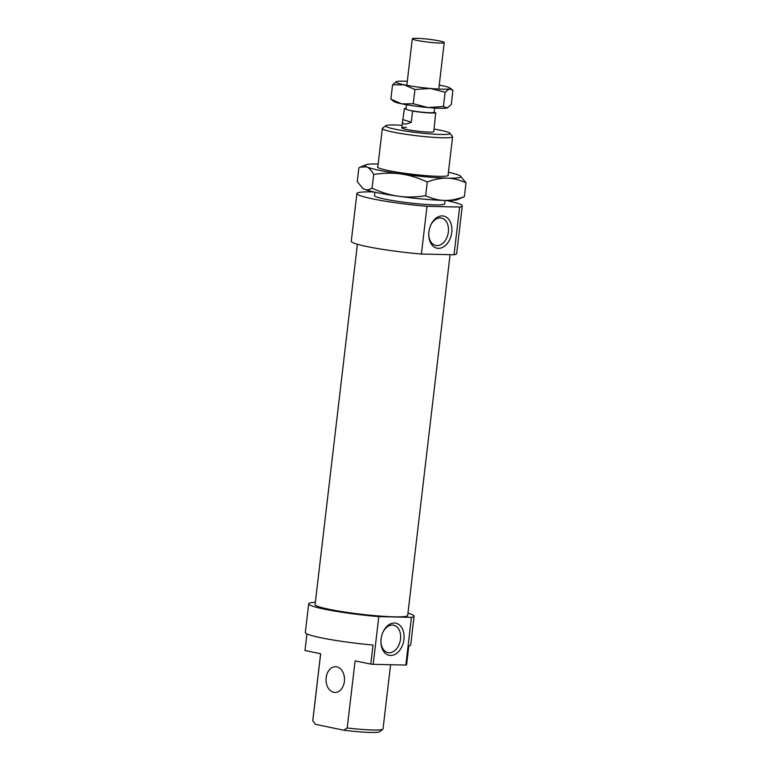 <?xml version="1.0" encoding="UTF-8"?>
<svg xmlns="http://www.w3.org/2000/svg" width="771" height="771" viewBox="0 0 771 771"><rect width="100%" height="100%" fill="white"/><g stroke="black" fill="none" stroke-linecap="round" stroke-linejoin="round"><path stroke-width="1.16" d="M435.104 42.8A16.075 1.465 6.7 0 0 444.231 42.55A16.075 1.465 6.7 0 0 421.429 38.55A16.075 1.465 6.7 0 0 412.292 38.801A16.075 1.465 6.7 0 0 435.104 42.8M411.01 110.59L412.601 111.082L411.3 122.213C405.373 124.873 402.472 124.632 402.587 121.481L404.399 108.538L405.989 109.029A14.148 1.282 6.7 0 0 411.01 110.59A14.148 1.282 6.7 0 0 426.064 112.518A14.148 1.282 6.7 0 0 434.102 112.296A14.148 1.282 6.7 0 0 434.102 112.267L434.593 108.046M406.404 127.379A16.075 1.465 6.7 0 0 401.836 127.861A16.075 1.465 6.7 0 0 411.685 130.376A16.075 1.465 6.7 0 0 429.196 132.092A16.075 1.465 6.7 0 0 433.774 131.61L435.692 112.768L434.102 112.267M412.601 111.082A16.075 1.465 6.7 0 0 426.883 112.778A16.075 1.465 6.7 0 0 435.692 112.768M411.3 122.213L403.088 119.669M406.076 108.306A16.075 1.465 6.7 0 0 404.399 108.538M406.49 104.75L405.989 109A14.148 1.282 6.7 0 0 405.989 109.029M448.124 174.776A35.697 3.238 -173.3 0 1 448.211 175.518A35.697 3.238 -173.3 0 1 438.246 176.318A35.697 3.238 -173.3 0 1 400.862 172.743A35.697 3.238 -173.3 0 1 377.607 167.23A35.697 3.238 -173.3 0 1 377.867 166.526M378.166 163.992A48.236 4.385 6.7 0 0 365.724 164.84A48.236 4.385 6.7 0 0 366.784 166.883A48.236 4.385 6.7 0 0 379.39 170.324A48.236 4.385 6.7 0 0 400.978 173.957C392.603 172.771 383.515 172.935 373.694 174.468C371.41 170.43 369.107 167.905 366.784 166.883L360.394 167.085L358.881 167.827L357.262 181.571L362.611 188.23L364.172 189.146C366.485 190.196 369.126 189.888 372.075 188.201C381.231 192.393 389.991 195.063 398.366 196.219A48.236 4.385 -173.3 0 1 376.768 192.586A48.236 4.385 -173.3 0 1 364.172 189.146A48.236 4.385 -173.3 0 1 362.948 188.471L362.611 188.23M425.65 195.718C432.174 198.725 438.468 200.296 444.52 200.421A48.236 4.385 -173.3 0 1 398.366 196.219C406.731 197.415 415.829 197.241 425.65 195.718L427.259 181.975C418.113 177.793 409.353 175.113 400.978 173.957A48.236 4.385 6.7 0 0 447.141 178.149A48.236 4.385 6.7 0 0 460.335 175.952A48.236 4.385 6.7 0 0 459.102 175.277A48.236 4.385 6.7 0 0 448.423 172.251M444.52 200.421C450.582 200.566 457.203 199.294 464.402 196.595L457.56 199.593A48.236 4.385 -173.3 0 1 444.52 200.421M460.335 175.952L466.012 182.852C459.487 179.845 453.194 178.274 447.141 178.149C441.079 178.005 434.459 179.277 427.259 181.975M464.402 196.595L466.012 182.852M372.075 188.201L373.694 174.468M428.059 107.545L443.45 106.504L447.084 107.979A27.332 2.486 -173.3 0 1 440.164 108.297A27.332 2.486 -173.3 0 1 428.059 107.545A27.332 2.486 -173.3 0 1 401.778 103.854A27.332 2.486 -173.3 0 1 393.942 101.531L390.868 99.131L401.778 103.854L413.246 103.757L428.059 107.545M447.594 107.805A27.332 2.486 -173.3 0 1 447.556 107.824A27.332 2.486 -173.3 0 1 447.084 107.979L451.276 104.615L452.953 90.361L449.32 88.887L445.127 92.25L430.305 88.463A27.332 2.486 6.7 0 0 442.409 89.214A27.332 2.486 6.7 0 0 449.32 88.887A27.332 2.486 6.7 0 0 449.888 87.961A27.332 2.486 6.7 0 0 442.053 85.639A27.332 2.486 6.7 0 0 439.239 85.089M407.3 81.331A27.332 2.486 6.7 0 0 403.657 81.196A27.332 2.486 6.7 0 0 396.747 81.514A27.332 2.486 6.7 0 0 396.275 81.668A27.332 2.486 6.7 0 0 404.014 84.771A27.332 2.486 6.7 0 0 430.305 88.463L414.923 89.503L404.014 84.771L392.545 84.877L396.747 81.514M443.45 106.504L445.127 92.25M390.868 99.131L392.545 84.877M413.246 103.757L414.923 89.503M459.641 207.052L454.032 254.767L421.4 254.025L426.999 206.32L459.641 207.052A53.064 4.819 6.7 0 0 462.282 205.896A53.064 4.819 6.7 0 0 446.024 200.441M373.964 191.979A53.064 4.819 6.7 0 0 371.969 191.921A53.064 4.819 6.7 0 0 356.886 193.511A53.064 4.819 6.7 0 0 426.999 206.32M454.032 254.767A53.064 4.819 6.7 0 0 456.673 253.601L462.282 205.896M357.397 244.262L315.079 604.56A46.626 4.231 6.7 0 0 343.635 611.875A46.626 4.231 6.7 0 0 394.434 616.839A46.626 4.231 6.7 0 0 407.695 615.441L450.071 254.671M326.152 677.69A12.866 9.233 -88.7 0 0 334.971 692.435A12.866 9.233 -88.7 0 0 344.386 681.458A12.866 9.233 -88.7 0 0 335.558 666.713A12.866 9.233 -88.7 0 0 326.152 677.69M411.444 617.349L405.835 665.065L373.193 664.323L378.802 616.617L411.444 617.349A53.064 4.819 6.7 0 0 414.085 616.193A53.064 4.819 6.7 0 0 407.965 613.157M405.835 665.065A53.064 4.819 6.7 0 0 406.577 664.92L408.813 645.838A53.064 4.819 6.7 0 0 410.721 644.816L414.085 616.193M380.941 641.53A13.984 9.647 101.7 0 0 387.958 652.594A13.984 9.647 101.7 0 0 400.525 639.111A13.984 9.647 101.7 0 0 393.634 625.194A13.984 9.647 101.7 0 0 382.792 632.567M403.917 639.506A16.403 11.314 -78.3 0 1 391.639 655.427A16.403 11.314 -78.3 0 1 380.941 641.915A16.403 11.314 -78.3 0 1 381.096 638.986A16.403 11.314 -78.3 0 1 382.946 632.21A16.403 11.314 -78.3 0 1 396.814 623.46A16.403 11.314 -78.3 0 1 403.917 639.506M428.763 234.413A13.984 9.647 101.7 0 0 435.788 245.477A13.984 9.647 101.7 0 0 448.356 231.994A13.984 9.647 101.7 0 0 441.455 218.077A13.984 9.647 101.7 0 0 430.613 225.44M451.739 232.389A16.403 11.314 -78.3 0 1 439.47 248.31A16.403 11.314 -78.3 0 1 428.763 234.798A16.403 11.314 -78.3 0 1 428.917 231.869A16.403 11.314 -78.3 0 1 430.777 225.084A16.403 11.314 -78.3 0 1 444.645 216.343A16.403 11.314 -78.3 0 1 451.739 232.389M374.851 192.172L374.455 195.583A35.37 3.209 6.7 0 0 396.121 201.125A35.37 3.209 6.7 0 0 434.661 204.893A35.37 3.209 6.7 0 0 444.713 203.833L445.118 200.431M385.712 125.692L382.512 128.198A35.37 3.209 6.7 0 0 382.339 128.468A35.37 3.209 6.7 0 0 404.004 134.019A35.37 3.209 6.7 0 0 442.544 137.778A35.37 3.209 6.7 0 0 452.596 136.718A35.37 3.209 6.7 0 0 452.49 136.419L449.956 133.238A32.478 2.949 -173.3 0 1 440.829 134.491A32.478 2.949 -173.3 0 1 404.091 130.819A32.478 2.949 -173.3 0 1 385.712 125.692A32.478 2.949 -173.3 0 1 394.781 124.969A32.478 2.949 -173.3 0 1 402.134 125.307M314.038 722.466L315.406 724.181A32.478 2.949 6.7 0 0 315.609 724.374L312.785 720.856A35.37 3.209 -173.3 0 1 312.766 720.702L320.63 653.741M390.569 664.718L383.033 728.952A35.37 3.209 -173.3 0 1 382.85 729.221A35.37 3.209 -173.3 0 1 372.971 730.012A35.37 3.209 -173.3 0 1 347.21 727.978L343.712 730.185A32.478 2.949 6.7 0 0 370.581 732.45A32.478 2.949 6.7 0 0 379.65 731.727L382.85 729.221M315.339 602.276A53.064 4.819 6.7 0 0 308.689 603.818L305.326 632.442A53.064 4.819 6.7 0 0 373.019 645.028L370.774 664.11L355.094 660.872L347.21 727.978M312.785 720.856L320.669 653.75L304.988 650.502L306.945 633.878M343.712 730.185L315.609 724.374M434.073 129.065A32.478 2.949 -173.3 0 1 449.956 133.238M370.774 664.11A53.064 4.819 6.7 0 0 373.193 664.323M308.689 603.818A53.064 4.819 6.7 0 0 378.802 616.617M356.886 193.511L351.277 241.227A53.064 4.819 6.7 0 0 421.4 254.025M438.766 89.07L444.231 42.55M401.836 127.861L402.587 121.481M406.828 85.321L412.292 38.801M365.724 164.84L360.394 167.085M449.888 87.961L452.037 89.542M448.028 175.643L452.596 136.718M377.761 167.384L382.339 128.468"/></g></svg>
